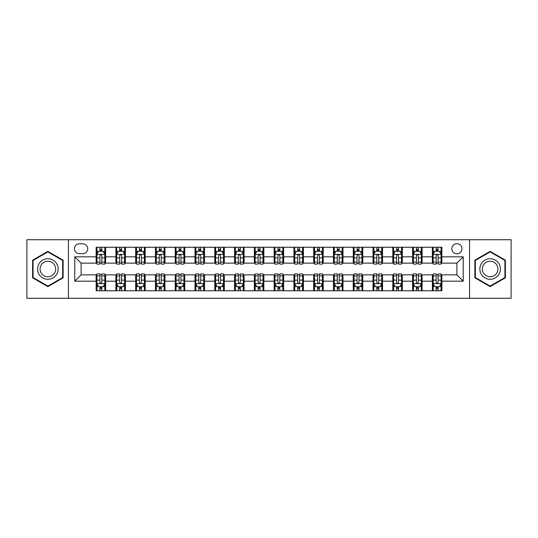 <?xml version="1.0" encoding="UTF-8"?>
<svg xmlns="http://www.w3.org/2000/svg" width="538" height="538" viewBox="0 0 538 538"><rect width="100%" height="100%" fill="white"/><g stroke="black" fill="none" stroke-linecap="round" stroke-linejoin="round"><path stroke-width="0.81" d="M456.903 243.68A5.064 5.064 0 0 0 451.839 248.744A5.064 5.064 0 0 0 456.903 253.808A5.064 5.064 0 0 0 461.967 248.744A5.064 5.064 0 0 0 456.903 243.68M469.566 298.274L511.1 298.274L511.1 239.726L469.566 239.726L469.566 298.274L68.434 298.274L68.434 239.726L26.9 239.726L26.9 298.274L68.434 298.274M79.355 253.654L82.839 253.654A4.903 4.903 0 0 0 87.741 248.744A4.903 4.903 0 0 0 82.839 243.842L79.355 243.842A4.903 4.903 0 0 0 74.452 248.744A4.903 4.903 0 0 0 79.355 253.654M469.566 239.726L68.434 239.726M96.127 281.186L74.769 281.186L74.769 256.814L96.127 256.814L96.127 263.143L81.097 263.143L81.097 274.857L96.127 274.857L96.127 290.755L441.873 290.755L441.873 274.857L456.903 274.857L456.903 263.143L441.873 263.143L441.873 256.814L463.231 256.814L463.231 281.186L441.873 281.186M441.873 256.814L441.873 247.245L96.127 247.245L96.127 256.814M432.377 247.245L432.377 263.143L433.171 263.143M436.177 263.143L438.073 263.143M441.079 263.143L441.873 263.143M432.377 263.143L421.301 263.143M412.599 247.245L412.599 263.143L413.392 263.143M416.399 263.143L418.295 263.143M412.599 263.143L401.523 263.143M392.821 247.245L392.821 263.143L393.608 263.143M396.614 263.143L398.517 263.143M392.821 263.143L381.745 263.143M373.042 247.245L373.042 263.143L373.829 263.143M376.835 263.143L378.739 263.143M373.042 263.143L361.966 263.143M353.258 247.245L353.258 263.143L354.051 263.143M357.057 263.143L358.954 263.143M353.258 263.143L342.181 263.143M333.479 247.245L333.479 263.143L334.273 263.143M337.279 263.143L339.175 263.143M333.479 263.143L322.403 263.143M313.701 247.245L313.701 263.143L314.495 263.143M317.501 263.143L319.397 263.143M313.701 263.143L302.625 263.143M293.923 247.245L293.923 263.143L294.716 263.143M297.722 263.143L299.619 263.143M293.923 263.143L282.847 263.143M274.145 247.245L274.145 263.143L274.931 263.143M277.938 263.143L279.841 263.143M274.145 263.143L263.069 263.143M254.366 247.245L254.366 263.143L255.153 263.143M258.159 263.143L260.062 263.143M254.366 263.143L243.284 263.143M234.581 247.245L234.581 263.143L235.375 263.143M238.381 263.143L240.278 263.143M234.581 263.143L223.505 263.143M214.803 247.245L214.803 263.143L215.597 263.143M218.603 263.143L220.499 263.143M214.803 263.143L203.727 263.143M195.025 247.245L195.025 263.143L195.819 263.143M198.825 263.143L200.721 263.143M195.025 263.143L183.949 263.143M175.247 247.245L175.247 263.143L176.034 263.143M179.046 263.143L180.943 263.143M175.247 263.143L164.171 263.143M155.469 247.245L155.469 263.143L156.255 263.143M159.261 263.143L161.165 263.143M155.469 263.143L144.392 263.143M135.684 247.245L135.684 263.143L136.477 263.143M139.483 263.143L141.386 263.143M135.684 263.143L124.608 263.143M115.905 247.245L115.905 263.143L116.699 263.143M119.705 263.143L121.601 263.143M115.905 263.143L104.829 263.143M96.127 263.143L96.921 263.143M99.927 263.143L101.823 263.143M96.127 274.857L96.921 274.857M99.927 274.857L101.823 274.857M104.829 274.857L105.623 274.857L105.623 290.755M116.699 274.857L105.623 274.857M119.705 274.857L121.601 274.857M124.608 274.857L125.401 274.857L125.401 290.755M136.477 274.857L125.401 274.857M139.483 274.857L141.386 274.857M144.392 274.857L145.179 274.857L145.179 290.755M156.255 274.857L145.179 274.857M159.261 274.857L161.165 274.857M164.171 274.857L164.958 274.857L164.958 290.755M176.034 274.857L164.958 274.857M179.046 274.857L180.943 274.857M183.949 274.857L184.742 274.857L184.742 290.755M195.819 274.857L184.742 274.857M198.825 274.857L200.721 274.857M203.727 274.857L204.521 274.857L204.521 290.755M215.597 274.857L204.521 274.857M218.603 274.857L220.499 274.857M223.505 274.857L224.299 274.857L224.299 290.755M235.375 274.857L224.299 274.857M238.381 274.857L240.278 274.857M243.284 274.857L244.077 274.857L244.077 290.755M255.153 274.857L244.077 274.857M258.159 274.857L260.062 274.857M263.069 274.857L263.855 274.857L263.855 290.755M274.931 274.857L263.855 274.857M277.938 274.857L279.841 274.857M282.847 274.857L283.634 274.857L283.634 290.755M294.716 274.857L283.634 274.857M297.722 274.857L299.619 274.857M302.625 274.857L303.419 274.857L303.419 290.755M314.495 274.857L303.419 274.857M317.501 274.857L319.397 274.857M322.403 274.857L323.197 274.857L323.197 290.755M334.273 274.857L323.197 274.857M337.279 274.857L339.175 274.857M342.181 274.857L342.975 274.857L342.975 290.755M354.051 274.857L342.975 274.857M357.057 274.857L358.954 274.857M361.966 274.857L362.753 274.857L362.753 290.755M373.829 274.857L362.753 274.857M376.835 274.857L378.739 274.857M381.745 274.857L382.531 274.857L382.531 290.755M393.608 274.857L382.531 274.857M396.614 274.857L398.517 274.857M401.523 274.857L402.316 274.857L402.316 290.755M413.392 274.857L402.316 274.857M416.399 274.857L418.295 274.857M421.301 274.857L422.095 274.857L422.095 290.755M433.171 274.857L422.095 274.857M436.177 274.857L438.073 274.857M441.079 274.857L441.873 274.857M105.623 247.245L105.623 263.143M96.127 251.199L96.921 251.199M99.927 251.199L101.823 251.199M104.829 251.199L105.623 251.199M96.127 286.801L96.921 286.801M99.927 286.801L101.823 286.801M104.829 286.801L105.623 286.801M115.905 274.857L115.905 290.755M125.401 247.245L125.401 263.143M115.905 251.199L116.699 251.199M119.705 251.199L121.601 251.199M124.608 251.199L125.401 251.199M115.905 286.801L116.699 286.801M119.705 286.801L121.601 286.801M124.608 286.801L125.401 286.801M135.684 274.857L135.684 290.755M135.684 286.801L136.477 286.801M139.483 286.801L141.386 286.801M144.392 286.801L145.179 286.801M145.179 247.245L145.179 263.143M135.684 251.199L136.477 251.199M139.483 251.199L141.386 251.199M144.392 251.199L145.179 251.199M155.469 274.857L155.469 290.755M155.469 286.801L156.255 286.801M159.261 286.801L161.165 286.801M164.171 286.801L164.958 286.801M164.958 247.245L164.958 263.143M155.469 251.199L156.255 251.199M159.261 251.199L161.165 251.199M164.171 251.199L164.958 251.199M175.247 274.857L175.247 290.755M175.247 286.801L176.034 286.801M179.046 286.801L180.943 286.801M183.949 286.801L184.742 286.801M184.742 247.245L184.742 263.143M175.247 251.199L176.034 251.199M179.046 251.199L180.943 251.199M183.949 251.199L184.742 251.199M195.025 274.857L195.025 290.755M195.025 286.801L195.819 286.801M198.825 286.801L200.721 286.801M203.727 286.801L204.521 286.801M204.521 247.245L204.521 263.143M195.025 251.199L195.819 251.199M198.825 251.199L200.721 251.199M203.727 251.199L204.521 251.199M214.803 274.857L214.803 290.755M214.803 286.801L215.597 286.801M218.603 286.801L220.499 286.801M223.505 286.801L224.299 286.801M224.299 247.245L224.299 263.143M214.803 251.199L215.597 251.199M218.603 251.199L220.499 251.199M223.505 251.199L224.299 251.199M234.581 274.857L234.581 290.755M234.581 286.801L235.375 286.801M238.381 286.801L240.278 286.801M243.284 286.801L244.077 286.801M244.077 247.245L244.077 263.143M234.581 251.199L235.375 251.199M238.381 251.199L240.278 251.199M243.284 251.199L244.077 251.199M254.366 274.857L254.366 290.755M254.366 286.801L255.153 286.801M258.159 286.801L260.062 286.801M263.069 286.801L263.855 286.801M263.855 247.245L263.855 263.143M254.366 251.199L255.153 251.199M258.159 251.199L260.062 251.199M263.069 251.199L263.855 251.199M274.145 274.857L274.145 290.755M274.145 286.801L274.931 286.801M277.938 286.801L279.841 286.801M282.847 286.801L283.634 286.801M283.634 247.245L283.634 263.143M274.145 251.199L274.931 251.199M277.938 251.199L279.841 251.199M282.847 251.199L283.634 251.199M293.923 274.857L293.923 290.755M293.923 286.801L294.716 286.801M297.722 286.801L299.619 286.801M302.625 286.801L303.419 286.801M303.419 247.245L303.419 263.143M293.923 251.199L294.716 251.199M297.722 251.199L299.619 251.199M302.625 251.199L303.419 251.199M313.701 274.857L313.701 290.755M313.701 286.801L314.495 286.801M317.501 286.801L319.397 286.801M322.403 286.801L323.197 286.801M323.197 247.245L323.197 263.143M313.701 251.199L314.495 251.199M317.501 251.199L319.397 251.199M322.403 251.199L323.197 251.199M333.479 274.857L333.479 290.755M333.479 286.801L334.273 286.801M337.279 286.801L339.175 286.801M342.181 286.801L342.975 286.801M342.975 247.245L342.975 263.143M333.479 251.199L334.273 251.199M337.279 251.199L339.175 251.199M342.181 251.199L342.975 251.199M353.258 274.857L353.258 290.755M353.258 286.801L354.051 286.801M357.057 286.801L358.954 286.801M361.966 286.801L362.753 286.801M362.753 247.245L362.753 263.143M353.258 251.199L354.051 251.199M357.057 251.199L358.954 251.199M361.966 251.199L362.753 251.199M373.042 274.857L373.042 290.755M373.042 286.801L373.829 286.801M376.835 286.801L378.739 286.801M381.745 286.801L382.531 286.801M382.531 247.245L382.531 263.143M373.042 251.199L373.829 251.199M376.835 251.199L378.739 251.199M381.745 251.199L382.531 251.199M392.821 274.857L392.821 290.755M392.821 286.801L393.608 286.801M396.614 286.801L398.517 286.801M401.523 286.801L402.316 286.801M402.316 247.245L402.316 263.143M392.821 251.199L393.608 251.199M396.614 251.199L398.517 251.199M401.523 251.199L402.316 251.199M412.599 274.857L412.599 290.755M412.599 286.801L413.392 286.801M416.399 286.801L418.295 286.801M421.301 286.801L422.095 286.801M422.095 247.245L422.095 263.143M412.599 251.199L413.392 251.199M416.399 251.199L418.295 251.199M421.301 251.199L422.095 251.199M432.377 274.857L432.377 290.755M432.377 286.801L433.171 286.801M436.177 286.801L438.073 286.801M441.079 286.801L441.873 286.801M432.377 251.199L433.171 251.199M436.177 251.199L438.073 251.199M441.079 251.199L441.873 251.199M81.097 263.143L74.769 256.814M81.097 274.857L74.769 281.186M463.231 256.814L456.903 263.143M463.231 281.186L456.903 274.857M47.869 286.633L63.134 277.816L63.134 260.184L47.869 251.367L32.596 260.184L32.596 277.816L47.869 286.633M505.404 260.184L490.131 251.367L474.866 260.184L474.866 277.816L490.131 286.633L505.404 277.816L505.404 260.184M101.823 249.302L99.927 249.302M104.829 262.114L101.823 262.114L101.823 264.097L104.829 264.097L104.829 254.44L103.249 251.28L98.501 251.28L96.921 254.44L96.921 264.097L99.927 264.097L99.927 262.114L96.921 262.114M96.921 254.44L96.921 247.245M104.829 254.44L104.829 247.245M99.927 251.28L99.927 247.245M101.823 247.245L101.823 251.28M101.823 262.114L101.823 255.631C101.191 254.407 100.559 254.407 99.927 255.631L99.927 262.114M99.927 288.698L101.823 288.698M96.921 275.886L99.927 275.886L99.927 273.903L96.921 273.903L96.921 283.56L98.501 286.72L103.249 286.72L104.829 283.56L104.829 273.903L101.823 273.903L101.823 275.886L104.829 275.886M104.829 283.56L104.829 290.755M96.921 283.56L96.921 290.755M101.823 286.72L101.823 290.755M99.927 290.755L99.927 286.72M99.927 275.886L99.927 282.369C100.559 283.593 101.191 283.593 101.823 282.369L101.823 275.886M121.601 249.302L119.705 249.302M124.608 262.114L121.601 262.114L121.601 264.097L124.608 264.097L124.608 254.44L123.027 251.28L118.279 251.28L116.699 254.44L116.699 264.097L119.705 264.097L119.705 262.114L116.699 262.114M116.699 254.44L116.699 247.245M124.608 254.44L124.608 247.245M119.705 251.28L119.705 247.245M121.601 247.245L121.601 251.28M121.601 262.114L121.601 255.631C120.969 254.407 120.337 254.407 119.705 255.631L119.705 262.114M141.386 249.302L139.483 249.302M144.392 262.114L141.386 262.114L141.386 264.097L144.392 264.097L144.392 254.44L142.805 251.28L138.058 251.28L136.477 254.44L136.477 264.097L139.483 264.097L139.483 262.114L136.477 262.114M136.477 254.44L136.477 247.245M144.392 254.44L144.392 247.245M139.483 251.28L139.483 247.245M141.386 247.245L141.386 251.28M141.386 262.114L141.386 255.631C140.754 254.407 140.115 254.407 139.483 255.631L139.483 262.114M161.165 249.302L159.261 249.302M164.171 262.114L161.165 262.114L161.165 264.097L164.171 264.097L164.171 254.44L162.584 251.28L157.842 251.28L156.255 254.44L156.255 264.097L159.261 264.097L159.261 262.114L156.255 262.114M156.255 254.44L156.255 247.245M164.171 254.44L164.171 247.245M159.261 251.28L159.261 247.245M161.165 247.245L161.165 251.28M161.165 262.114L161.165 255.631C160.532 254.407 159.9 254.407 159.261 255.631L159.261 262.114M119.705 288.698L121.601 288.698M116.699 275.886L119.705 275.886L119.705 273.903L116.699 273.903L116.699 283.56L118.279 286.72L123.027 286.72L124.608 283.56L124.608 273.903L121.601 273.903L121.601 275.886L124.608 275.886M124.608 283.56L124.608 290.755M116.699 283.56L116.699 290.755M121.601 286.72L121.601 290.755M119.705 290.755L119.705 286.72M119.705 275.886L119.705 282.369C120.337 283.593 120.969 283.593 121.601 282.369L121.601 275.886M139.483 288.698L141.386 288.698M136.477 275.886L139.483 275.886L139.483 273.903L136.477 273.903L136.477 283.56L138.058 286.72L142.805 286.72L144.392 283.56L144.392 273.903L141.386 273.903L141.386 275.886L144.392 275.886M144.392 283.56L144.392 290.755M136.477 283.56L136.477 290.755M141.386 286.72L141.386 290.755M139.483 290.755L139.483 286.72M139.483 275.886L139.483 282.369C140.115 283.593 140.748 283.593 141.386 282.369L141.386 275.886M159.261 288.698L161.165 288.698M156.255 275.886L159.261 275.886L159.261 273.903L156.255 273.903L156.255 283.56L157.842 286.72L162.584 286.72L164.171 283.56L164.171 273.903L161.165 273.903L161.165 275.886L164.171 275.886M164.171 283.56L164.171 290.755M156.255 283.56L156.255 290.755M161.165 286.72L161.165 290.755M159.261 290.755L159.261 286.72M159.261 275.886L159.261 282.369C159.894 283.593 160.526 283.593 161.165 282.369L161.165 275.886M180.943 249.302L179.046 249.302M183.949 262.114L180.943 262.114L180.943 264.097L183.949 264.097L183.949 254.44L182.369 251.28L177.621 251.28L176.034 254.44L176.034 264.097L179.046 264.097L179.046 262.114L176.034 262.114M176.034 254.44L176.034 247.245M183.949 254.44L183.949 247.245M179.046 251.28L179.046 247.245M180.943 247.245L180.943 251.28M180.943 262.114L180.943 255.631C180.311 254.407 179.679 254.407 179.046 255.631L179.046 262.114M179.046 288.698L180.943 288.698M176.034 275.886L179.046 275.886L179.046 273.903L176.034 273.903L176.034 283.56L177.621 286.72L182.369 286.72L183.949 283.56L183.949 273.903L180.943 273.903L180.943 275.886L183.949 275.886M183.949 283.56L183.949 290.755M176.034 283.56L176.034 290.755M180.943 286.72L180.943 290.755M179.046 290.755L179.046 286.72M179.046 275.886L179.046 282.369C179.679 283.593 180.311 283.593 180.943 282.369L180.943 275.886M56.772 263.855A10.283 10.283 0 0 0 42.724 260.089A10.283 10.283 0 0 0 38.958 274.145A10.283 10.283 0 0 0 53.006 277.911A10.283 10.283 0 0 0 56.772 263.855M54.607 265.106A7.788 7.788 0 0 0 43.975 262.255A7.788 7.788 0 0 0 41.123 272.894A7.788 7.788 0 0 0 51.762 275.745A7.788 7.788 0 0 0 54.607 265.106M47.869 286.082L33.074 277.541L33.074 260.459L47.869 251.919L62.664 260.459L62.664 277.541L47.869 286.082M490.131 279.283A10.283 10.283 0 0 0 500.421 269A10.283 10.283 0 0 0 490.131 258.717A10.283 10.283 0 0 0 479.849 269A10.283 10.283 0 0 0 490.131 279.283M490.131 276.788A7.788 7.788 0 0 0 497.919 269A7.788 7.788 0 0 0 490.131 261.212A7.788 7.788 0 0 0 482.344 269A7.788 7.788 0 0 0 490.131 276.788M475.336 260.459L490.131 251.919L504.926 260.459L504.926 277.541L490.131 286.082L475.336 277.541L475.336 260.459M200.721 249.302L198.825 249.302M203.727 262.114L200.721 262.114L200.721 264.097L203.727 264.097L203.727 254.44L202.147 251.28L197.399 251.28L195.819 254.44L195.819 264.097L198.825 264.097L198.825 262.114L195.819 262.114M195.819 254.44L195.819 247.245M203.727 254.44L203.727 247.245M198.825 251.28L198.825 247.245M200.721 247.245L200.721 251.28M200.721 262.114L200.721 255.631C200.089 254.407 199.457 254.407 198.825 255.631L198.825 262.114M198.825 288.698L200.721 288.698M195.819 275.886L198.825 275.886L198.825 273.903L195.819 273.903L195.819 283.56L197.399 286.72L202.147 286.72L203.727 283.56L203.727 273.903L200.721 273.903L200.721 275.886L203.727 275.886M203.727 283.56L203.727 290.755M195.819 283.56L195.819 290.755M200.721 286.72L200.721 290.755M198.825 290.755L198.825 286.72M198.825 275.886L198.825 282.369C199.457 283.593 200.089 283.593 200.721 282.369L200.721 275.886M220.499 249.302L218.603 249.302M223.505 262.114L220.499 262.114L220.499 264.097L223.505 264.097L223.505 254.44L221.925 251.28L217.177 251.28L215.597 254.44L215.597 264.097L218.603 264.097L218.603 262.114L215.597 262.114M215.597 254.44L215.597 247.245M223.505 254.44L223.505 247.245M218.603 251.28L218.603 247.245M220.499 247.245L220.499 251.28M220.499 262.114L220.499 255.631C219.867 254.407 219.235 254.407 218.603 255.631L218.603 262.114M218.603 288.698L220.499 288.698M215.597 275.886L218.603 275.886L218.603 273.903L215.597 273.903L215.597 283.56L217.177 286.72L221.925 286.72L223.505 283.56L223.505 273.903L220.499 273.903L220.499 275.886L223.505 275.886M223.505 283.56L223.505 290.755M215.597 283.56L215.597 290.755M220.499 286.72L220.499 290.755M218.603 290.755L218.603 286.72M218.603 275.886L218.603 282.369C219.235 283.593 219.867 283.593 220.499 282.369L220.499 275.886M240.278 249.302L238.381 249.302M243.284 262.114L240.278 262.114L240.278 264.097L243.284 264.097L243.284 254.44L241.703 251.28L236.955 251.28L235.375 254.44L235.375 264.097L238.381 264.097L238.381 262.114L235.375 262.114M235.375 254.44L235.375 247.245M243.284 254.44L243.284 247.245M238.381 251.28L238.381 247.245M240.278 247.245L240.278 251.28M240.278 262.114L240.278 255.631C239.645 254.407 239.013 254.407 238.381 255.631L238.381 262.114M238.381 288.698L240.278 288.698M235.375 275.886L238.381 275.886L238.381 273.903L235.375 273.903L235.375 283.56L236.955 286.72L241.703 286.72L243.284 283.56L243.284 273.903L240.278 273.903L240.278 275.886L243.284 275.886M243.284 283.56L243.284 290.755M235.375 283.56L235.375 290.755M240.278 286.72L240.278 290.755M238.381 290.755L238.381 286.72M238.381 275.886L238.381 282.369C239.013 283.593 239.645 283.593 240.278 282.369L240.278 275.886M260.062 249.302L258.159 249.302M263.069 262.114L260.062 262.114L260.062 264.097L263.069 264.097L263.069 254.44L261.481 251.28L256.734 251.28L255.153 254.44L255.153 264.097L258.159 264.097L258.159 262.114L255.153 262.114M255.153 254.44L255.153 247.245M263.069 254.44L263.069 247.245M258.159 251.28L258.159 247.245M260.062 247.245L260.062 251.28M260.062 262.114L260.062 255.631C259.43 254.407 258.791 254.407 258.159 255.631L258.159 262.114M258.159 288.698L260.062 288.698M255.153 275.886L258.159 275.886L258.159 273.903L255.153 273.903L255.153 283.56L256.734 286.72L261.481 286.72L263.069 283.56L263.069 273.903L260.062 273.903L260.062 275.886L263.069 275.886M263.069 283.56L263.069 290.755M255.153 283.56L255.153 290.755M260.062 286.72L260.062 290.755M258.159 290.755L258.159 286.72M258.159 275.886L258.159 282.369C258.791 283.593 259.424 283.593 260.062 282.369L260.062 275.886M279.841 249.302L277.938 249.302M282.847 262.114L279.841 262.114L279.841 264.097L282.847 264.097L282.847 254.44L281.266 251.28L276.519 251.28L274.931 254.44L274.931 264.097L277.938 264.097L277.938 262.114L274.931 262.114M274.931 254.44L274.931 247.245M282.847 254.44L282.847 247.245M277.938 251.28L277.938 247.245M279.841 247.245L279.841 251.28M279.841 262.114L279.841 255.631C279.209 254.407 278.576 254.407 277.938 255.631L277.938 262.114M277.938 288.698L279.841 288.698M274.931 275.886L277.938 275.886L277.938 273.903L274.931 273.903L274.931 283.56L276.519 286.72L281.266 286.72L282.847 283.56L282.847 273.903L279.841 273.903L279.841 275.886L282.847 275.886M282.847 283.56L282.847 290.755M274.931 283.56L274.931 290.755M279.841 286.72L279.841 290.755M277.938 290.755L277.938 286.72M277.938 275.886L277.938 282.369C278.57 283.593 279.209 283.593 279.841 282.369L279.841 275.886M299.619 249.302L297.722 249.302M302.625 262.114L299.619 262.114L299.619 264.097L302.625 264.097L302.625 254.44L301.045 251.28L296.297 251.28L294.716 254.44L294.716 264.097L297.722 264.097L297.722 262.114L294.716 262.114M294.716 254.44L294.716 247.245M302.625 254.44L302.625 247.245M297.722 251.28L297.722 247.245M299.619 247.245L299.619 251.28M299.619 262.114L299.619 255.631C298.987 254.407 298.355 254.407 297.722 255.631L297.722 262.114M297.722 288.698L299.619 288.698M294.716 275.886L297.722 275.886L297.722 273.903L294.716 273.903L294.716 283.56L296.297 286.72L301.045 286.72L302.625 283.56L302.625 273.903L299.619 273.903L299.619 275.886L302.625 275.886M302.625 283.56L302.625 290.755M294.716 283.56L294.716 290.755M299.619 286.72L299.619 290.755M297.722 290.755L297.722 286.72M297.722 275.886L297.722 282.369C298.355 283.593 298.987 283.593 299.619 282.369L299.619 275.886M319.397 249.302L317.501 249.302M322.403 262.114L319.397 262.114L319.397 264.097L322.403 264.097L322.403 254.44L320.823 251.28L316.075 251.28L314.495 254.44L314.495 264.097L317.501 264.097L317.501 262.114L314.495 262.114M314.495 254.44L314.495 247.245M322.403 254.44L322.403 247.245M317.501 251.28L317.501 247.245M319.397 247.245L319.397 251.28M319.397 262.114L319.397 255.631C318.765 254.407 318.133 254.407 317.501 255.631L317.501 262.114M317.501 288.698L319.397 288.698M314.495 275.886L317.501 275.886L317.501 273.903L314.495 273.903L314.495 283.56L316.075 286.72L320.823 286.72L322.403 283.56L322.403 273.903L319.397 273.903L319.397 275.886L322.403 275.886M322.403 283.56L322.403 290.755M314.495 283.56L314.495 290.755M319.397 286.72L319.397 290.755M317.501 290.755L317.501 286.72M317.501 275.886L317.501 282.369C318.133 283.593 318.765 283.593 319.397 282.369L319.397 275.886M339.175 249.302L337.279 249.302M342.181 262.114L339.175 262.114L339.175 264.097L342.181 264.097L342.181 254.44L340.601 251.28L335.853 251.28L334.273 254.44L334.273 264.097L337.279 264.097L337.279 262.114L334.273 262.114M334.273 254.44L334.273 247.245M342.181 254.44L342.181 247.245M337.279 251.28L337.279 247.245M339.175 247.245L339.175 251.28M339.175 262.114L339.175 255.631C338.543 254.407 337.911 254.407 337.279 255.631L337.279 262.114M337.279 288.698L339.175 288.698M334.273 275.886L337.279 275.886L337.279 273.903L334.273 273.903L334.273 283.56L335.853 286.72L340.601 286.72L342.181 283.56L342.181 273.903L339.175 273.903L339.175 275.886L342.181 275.886M342.181 283.56L342.181 290.755M334.273 283.56L334.273 290.755M339.175 286.72L339.175 290.755M337.279 290.755L337.279 286.72M337.279 275.886L337.279 282.369C337.911 283.593 338.543 283.593 339.175 282.369L339.175 275.886M358.954 249.302L357.057 249.302M361.966 262.114L358.954 262.114L358.954 264.097L361.966 264.097L361.966 254.44L360.379 251.28L355.631 251.28L354.051 254.44L354.051 264.097L357.057 264.097L357.057 262.114L354.051 262.114M354.051 254.44L354.051 247.245M361.966 254.44L361.966 247.245M357.057 251.28L357.057 247.245M358.954 247.245L358.954 251.28M358.954 262.114L358.954 255.631C358.321 254.407 357.689 254.407 357.057 255.631L357.057 262.114M357.057 288.698L358.954 288.698M354.051 275.886L357.057 275.886L357.057 273.903L354.051 273.903L354.051 283.56L355.631 286.72L360.379 286.72L361.966 283.56L361.966 273.903L358.954 273.903L358.954 275.886L361.966 275.886M361.966 283.56L361.966 290.755M354.051 283.56L354.051 290.755M358.954 286.72L358.954 290.755M357.057 290.755L357.057 286.72M357.057 275.886L357.057 282.369C357.689 283.593 358.321 283.593 358.954 282.369L358.954 275.886M378.739 249.302L376.835 249.302M381.745 262.114L378.739 262.114L378.739 264.097L381.745 264.097L381.745 254.44L380.158 251.28L375.416 251.28L373.829 254.44L373.829 264.097L376.835 264.097L376.835 262.114L373.829 262.114M373.829 254.44L373.829 247.245M381.745 254.44L381.745 247.245M376.835 251.28L376.835 247.245M378.739 247.245L378.739 251.28M378.739 262.114L378.739 255.631C378.106 254.407 377.474 254.407 376.835 255.631L376.835 262.114M376.835 288.698L378.739 288.698M373.829 275.886L376.835 275.886L376.835 273.903L373.829 273.903L373.829 283.56L375.416 286.72L380.158 286.72L381.745 283.56L381.745 273.903L378.739 273.903L378.739 275.886L381.745 275.886M381.745 283.56L381.745 290.755M373.829 283.56L373.829 290.755M378.739 286.72L378.739 290.755M376.835 290.755L376.835 286.72M376.835 275.886L376.835 282.369C377.468 283.593 378.1 283.593 378.739 282.369L378.739 275.886M398.517 249.302L396.614 249.302M401.523 262.114L398.517 262.114L398.517 264.097L401.523 264.097L401.523 254.44L399.942 251.28L395.195 251.28L393.608 254.44L393.608 264.097L396.614 264.097L396.614 262.114L393.608 262.114M393.608 254.44L393.608 247.245M401.523 254.44L401.523 247.245M396.614 251.28L396.614 247.245M398.517 247.245L398.517 251.28M398.517 262.114L398.517 255.631C397.885 254.407 397.252 254.407 396.614 255.631L396.614 262.114M396.614 288.698L398.517 288.698M393.608 275.886L396.614 275.886L396.614 273.903L393.608 273.903L393.608 283.56L395.195 286.72L399.942 286.72L401.523 283.56L401.523 273.903L398.517 273.903L398.517 275.886L401.523 275.886M401.523 283.56L401.523 290.755M393.608 283.56L393.608 290.755M398.517 286.72L398.517 290.755M396.614 290.755L396.614 286.72M396.614 275.886L396.614 282.369C397.246 283.593 397.885 283.593 398.517 282.369L398.517 275.886M418.295 249.302L416.399 249.302M421.301 262.114L418.295 262.114L418.295 264.097L421.301 264.097L421.301 254.44L419.721 251.28L414.973 251.28L413.392 254.44L413.392 264.097L416.399 264.097L416.399 262.114L413.392 262.114M413.392 254.44L413.392 247.245M421.301 254.44L421.301 247.245M416.399 251.28L416.399 247.245M418.295 247.245L418.295 251.28M418.295 262.114L418.295 255.631C417.663 254.407 417.031 254.407 416.399 255.631L416.399 262.114M416.399 288.698L418.295 288.698M413.392 275.886L416.399 275.886L416.399 273.903L413.392 273.903L413.392 283.56L414.973 286.72L419.721 286.72L421.301 283.56L421.301 273.903L418.295 273.903L418.295 275.886L421.301 275.886M421.301 283.56L421.301 290.755M413.392 283.56L413.392 290.755M418.295 286.72L418.295 290.755M416.399 290.755L416.399 286.72M416.399 275.886L416.399 282.369C417.031 283.593 417.663 283.593 418.295 282.369L418.295 275.886M438.073 249.302L436.177 249.302M441.079 262.114L438.073 262.114L438.073 264.097L441.079 264.097L441.079 254.44L439.499 251.28L434.751 251.28L433.171 254.44L433.171 264.097L436.177 264.097L436.177 262.114L433.171 262.114M433.171 254.44L433.171 247.245M441.079 254.44L441.079 247.245M436.177 251.28L436.177 247.245M438.073 247.245L438.073 251.28M438.073 262.114L438.073 255.631C437.441 254.407 436.809 254.407 436.177 255.631L436.177 262.114M436.177 288.698L438.073 288.698M433.171 275.886L436.177 275.886L436.177 273.903L433.171 273.903L433.171 283.56L434.751 286.72L439.499 286.72L441.079 283.56L441.079 273.903L438.073 273.903L438.073 275.886L441.079 275.886M441.079 283.56L441.079 290.755M433.171 283.56L433.171 290.755M438.073 286.72L438.073 290.755M436.177 290.755L436.177 286.72M436.177 275.886L436.177 282.369C436.809 283.593 437.441 283.593 438.073 282.369L438.073 275.886M115.905 281.186L105.623 281.186M115.905 256.814L105.623 256.814M135.684 256.814L125.401 256.814M135.684 281.186L125.401 281.186M155.469 256.814L145.179 256.814M155.469 281.186L145.179 281.186M175.247 256.814L164.958 256.814M175.247 281.186L164.958 281.186M195.025 256.814L184.742 256.814M195.025 281.186L184.742 281.186M214.803 256.814L204.521 256.814M214.803 281.186L204.521 281.186M234.581 256.814L224.299 256.814M234.581 281.186L224.299 281.186M254.366 256.814L244.077 256.814M254.366 281.186L244.077 281.186M274.145 256.814L263.855 256.814M274.145 281.186L263.855 281.186M293.923 256.814L283.634 256.814M293.923 281.186L283.634 281.186M313.701 256.814L303.419 256.814M313.701 281.186L303.419 281.186M333.479 256.814L323.197 256.814M333.479 281.186L323.197 281.186M353.258 256.814L342.975 256.814M353.258 281.186L342.975 281.186M373.042 256.814L362.753 256.814M373.042 281.186L362.753 281.186M392.821 256.814L382.531 256.814M392.821 281.186L382.531 281.186M412.599 256.814L402.316 256.814M412.599 281.186L402.316 281.186M432.377 256.814L422.095 256.814M432.377 281.186L422.095 281.186M104.789 254.366L96.961 254.366M96.921 251.468L98.407 251.468M103.343 251.468L104.829 251.468M99.927 257.87L96.921 257.87M104.829 257.87L101.823 257.87M101.823 250.304L99.927 250.304M96.961 283.634L104.789 283.634M104.829 286.532L103.343 286.532M98.407 286.532L96.921 286.532M101.823 280.13L104.829 280.13M96.921 280.13L99.927 280.13M99.927 287.695L101.823 287.695M124.574 254.366L116.739 254.366M116.699 251.468L118.185 251.468M123.121 251.468L124.608 251.468M119.705 257.87L116.699 257.87M124.608 257.87L121.601 257.87M121.601 250.304L119.705 250.304M144.352 254.366L136.517 254.366M136.477 251.468L137.963 251.468M142.9 251.468L144.392 251.468M139.483 257.87L136.477 257.87M144.392 257.87L141.386 257.87M141.386 250.304L139.483 250.304M164.13 254.366L156.296 254.366M156.255 251.468L157.742 251.468M162.684 251.468L164.171 251.468M159.261 257.87L156.255 257.87M164.171 257.87L161.165 257.87M161.165 250.304L159.261 250.304M116.739 283.634L124.574 283.634M124.608 286.532L123.121 286.532M118.185 286.532L116.699 286.532M121.601 280.13L124.608 280.13M116.699 280.13L119.705 280.13M119.705 287.695L121.601 287.695M136.517 283.634L144.352 283.634M144.392 286.532L142.9 286.532M137.963 286.532L136.477 286.532M141.386 280.13L144.392 280.13M136.477 280.13L139.483 280.13M139.483 287.695L141.386 287.695M156.296 283.634L164.13 283.634M164.171 286.532L162.684 286.532M157.742 286.532L156.255 286.532M161.165 280.13L164.171 280.13M156.255 280.13L159.261 280.13M159.261 287.695L161.165 287.695M183.909 254.366L176.074 254.366M176.034 251.468L177.527 251.468M182.463 251.468L183.949 251.468M179.046 257.87L176.034 257.87M183.949 257.87L180.943 257.87M180.943 250.304L179.046 250.304M176.074 283.634L183.909 283.634M183.949 286.532L182.463 286.532M177.527 286.532L176.034 286.532M180.943 280.13L183.949 280.13M176.034 280.13L179.046 280.13M179.046 287.695L180.943 287.695M203.687 254.366L195.859 254.366M195.819 251.468L197.305 251.468M202.241 251.468L203.727 251.468M198.825 257.87L195.819 257.87M203.727 257.87L200.721 257.87M200.721 250.304L198.825 250.304M195.859 283.634L203.687 283.634M203.727 286.532L202.241 286.532M197.305 286.532L195.819 286.532M200.721 280.13L203.727 280.13M195.819 280.13L198.825 280.13M198.825 287.695L200.721 287.695M223.465 254.366L215.637 254.366M215.597 251.468L217.083 251.468M222.019 251.468L223.505 251.468M218.603 257.87L215.597 257.87M223.505 257.87L220.499 257.87M220.499 250.304L218.603 250.304M215.637 283.634L223.465 283.634M223.505 286.532L222.019 286.532M217.083 286.532L215.597 286.532M220.499 280.13L223.505 280.13M215.597 280.13L218.603 280.13M218.603 287.695L220.499 287.695M243.25 254.366L235.415 254.366M235.375 251.468L236.861 251.468M241.797 251.468L243.284 251.468M238.381 257.87L235.375 257.87M243.284 257.87L240.278 257.87M240.278 250.304L238.381 250.304M235.415 283.634L243.25 283.634M243.284 286.532L241.797 286.532M236.861 286.532L235.375 286.532M240.278 280.13L243.284 280.13M235.375 280.13L238.381 280.13M238.381 287.695L240.278 287.695M263.028 254.366L255.194 254.366M255.153 251.468L256.639 251.468M261.576 251.468L263.069 251.468M258.159 257.87L255.153 257.87M263.069 257.87L260.062 257.87M260.062 250.304L258.159 250.304M255.194 283.634L263.028 283.634M263.069 286.532L261.576 286.532M256.639 286.532L255.153 286.532M260.062 280.13L263.069 280.13M255.153 280.13L258.159 280.13M258.159 287.695L260.062 287.695M282.806 254.366L274.972 254.366M274.931 251.468L276.424 251.468M281.361 251.468L282.847 251.468M277.938 257.87L274.931 257.87M282.847 257.87L279.841 257.87M279.841 250.304L277.938 250.304M274.972 283.634L282.806 283.634M282.847 286.532L281.361 286.532M276.424 286.532L274.931 286.532M279.841 280.13L282.847 280.13M274.931 280.13L277.938 280.13M277.938 287.695L279.841 287.695M302.585 254.366L294.75 254.366M294.716 251.468L296.203 251.468M301.139 251.468L302.625 251.468M297.722 257.87L294.716 257.87M302.625 257.87L299.619 257.87M299.619 250.304L297.722 250.304M294.75 283.634L302.585 283.634M302.625 286.532L301.139 286.532M296.203 286.532L294.716 286.532M299.619 280.13L302.625 280.13M294.716 280.13L297.722 280.13M297.722 287.695L299.619 287.695M322.363 254.366L314.535 254.366M314.495 251.468L315.981 251.468M320.917 251.468L322.403 251.468M317.501 257.87L314.495 257.87M322.403 257.87L319.397 257.87M319.397 250.304L317.501 250.304M314.535 283.634L322.363 283.634M322.403 286.532L320.917 286.532M315.981 286.532L314.495 286.532M319.397 280.13L322.403 280.13M314.495 280.13L317.501 280.13M317.501 287.695L319.397 287.695M342.141 254.366L334.313 254.366M334.273 251.468L335.759 251.468M340.695 251.468L342.181 251.468M337.279 257.87L334.273 257.87M342.181 257.87L339.175 257.87M339.175 250.304L337.279 250.304M334.313 283.634L342.141 283.634M342.181 286.532L340.695 286.532M335.759 286.532L334.273 286.532M339.175 280.13L342.181 280.13M334.273 280.13L337.279 280.13M337.279 287.695L339.175 287.695M361.926 254.366L354.091 254.366M354.051 251.468L355.537 251.468M360.473 251.468L361.966 251.468M357.057 257.87L354.051 257.87M361.966 257.87L358.954 257.87M358.954 250.304L357.057 250.304M354.091 283.634L361.926 283.634M361.966 286.532L360.473 286.532M355.537 286.532L354.051 286.532M358.954 280.13L361.966 280.13M354.051 280.13L357.057 280.13M357.057 287.695L358.954 287.695M381.704 254.366L373.87 254.366M373.829 251.468L375.316 251.468M380.258 251.468L381.745 251.468M376.835 257.87L373.829 257.87M381.745 257.87L378.739 257.87M378.739 250.304L376.835 250.304M373.87 283.634L381.704 283.634M381.745 286.532L380.258 286.532M375.316 286.532L373.829 286.532M378.739 280.13L381.745 280.13M373.829 280.13L376.835 280.13M376.835 287.695L378.739 287.695M401.483 254.366L393.648 254.366M393.608 251.468L395.1 251.468M400.037 251.468L401.523 251.468M396.614 257.87L393.608 257.87M401.523 257.87L398.517 257.87M398.517 250.304L396.614 250.304M393.648 283.634L401.483 283.634M401.523 286.532L400.037 286.532M395.1 286.532L393.608 286.532M398.517 280.13L401.523 280.13M393.608 280.13L396.614 280.13M396.614 287.695L398.517 287.695M421.261 254.366L413.426 254.366M413.392 251.468L414.879 251.468M419.815 251.468L421.301 251.468M416.399 257.87L413.392 257.87M421.301 257.87L418.295 257.87M418.295 250.304L416.399 250.304M413.426 283.634L421.261 283.634M421.301 286.532L419.815 286.532M414.879 286.532L413.392 286.532M418.295 280.13L421.301 280.13M413.392 280.13L416.399 280.13M416.399 287.695L418.295 287.695M441.039 254.366L433.211 254.366M433.171 251.468L434.657 251.468M439.593 251.468L441.079 251.468M436.177 257.87L433.171 257.87M441.079 257.87L438.073 257.87M438.073 250.304L436.177 250.304M433.211 283.634L441.039 283.634M441.079 286.532L439.593 286.532M434.657 286.532L433.171 286.532M438.073 280.13L441.079 280.13M433.171 280.13L436.177 280.13M436.177 287.695L438.073 287.695"/></g></svg>

